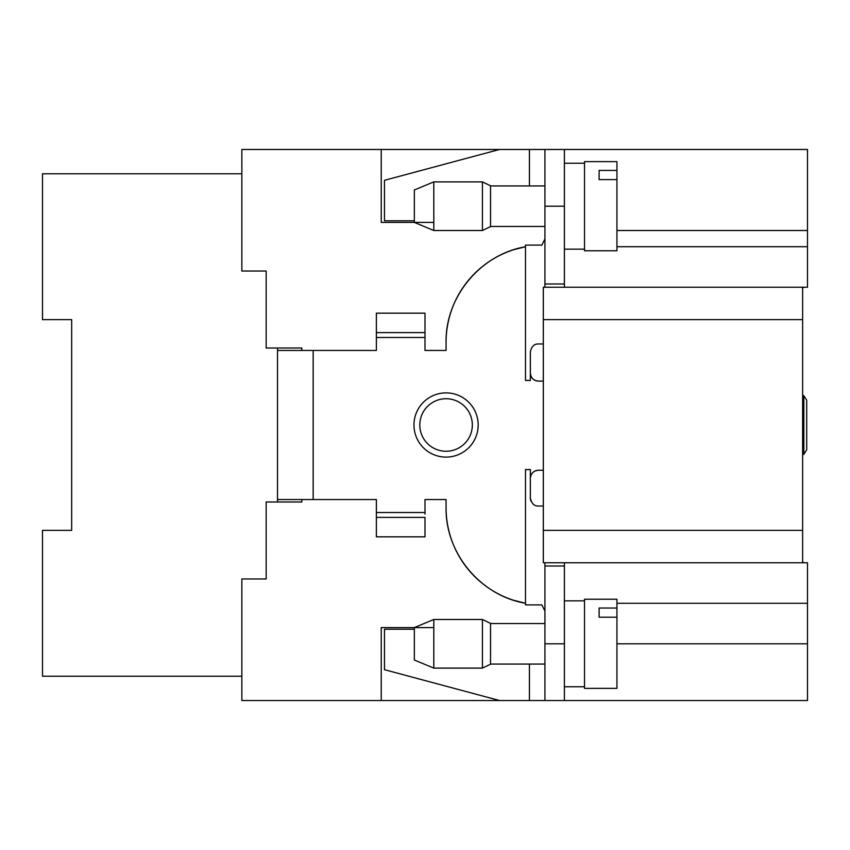 <?xml version="1.0" encoding="UTF-8"?>
<svg xmlns="http://www.w3.org/2000/svg" width="850" height="850" viewBox="0 0 850 850"><rect width="100%" height="100%" fill="white"/><g stroke="black" fill="none" stroke-linecap="round" stroke-linejoin="round"><path stroke-width="1.27" d="M241.857 173.782L42.5 173.782L42.5 319.653L71.676 319.653L71.676 530.347L42.5 530.347L42.5 676.218L241.857 676.218M266.167 271.023L241.857 271.023L266.167 271.023L266.167 348.011L301.824 348.011L301.824 350.444M468.116 280.681A97.251 97.251 -90 0 0 446.069 342.337L446.069 350.444L425 350.444L425 337.482L376.38 337.482L376.38 350.444L313.172 350.444L313.172 499.556L376.38 499.556L376.38 512.518L425 512.518L425 499.556L446.069 499.556L446.069 507.663A97.251 97.251 -90 0 0 468.509 569.798M376.38 337.482L376.38 313.172L425 313.172L425 350.444M543.32 343.963L538.454 343.963C534.14 343.836 531.441 346.534 530.347 352.07L530.347 380.428L525.491 380.428L525.491 246.744L513.644 249.73A97.251 97.251 -90 0 0 468.52 280.203M543.32 381.108L538.454 381.108C533.534 380.63 530.836 377.931 530.347 373.001L530.347 374.064M538.454 470.252A8.107 8.107 90 0 0 530.347 478.359C530.825 473.439 533.524 470.73 538.454 470.252L543.32 470.252M446.091 509.713L446.069 507.663C445.294 553.212 480.537 595.68 525.491 603.256L525.491 469.572L530.347 469.572L530.347 497.93A8.107 8.107 -90 0 0 531.016 501.16M468.913 570.276A97.251 97.251 -90 0 0 513.644 600.27L525.491 603.256L525.491 604.903L541.832 604.903L544.935 611.001M425 512.518L425 514.091M301.824 499.556L301.824 501.989L266.167 501.989L266.167 578.977L241.857 578.977L266.167 578.977M414.343 629.213L384.476 629.213L384.476 669.694L499.556 700.528L241.857 700.528L241.857 578.977M381.236 700.528L381.236 627.597L433.797 627.597M433.797 222.403L381.236 222.403L381.236 149.472L241.857 149.472L241.857 271.023M544.935 238.999L541.832 245.097L525.491 245.097L525.491 246.744C480.569 254.341 445.283 296.767 446.069 342.337L446.112 339.469M538.454 381.108A8.107 8.107 90 0 1 530.347 373.001M376.38 517.384L425 517.384L425 536.828L376.38 536.828L376.38 512.518M313.172 499.556L277.514 499.556L277.514 350.444L313.172 350.444M544.935 287.236L544.935 283.996L564.389 283.996L564.389 149.472L807.5 149.472L544.935 149.472L807.5 149.472L807.5 287.236L543.32 287.236L543.32 562.764L802.634 562.764L802.634 287.236M529.423 185.938L529.423 149.472L381.236 149.472M616.941 246.712L807.5 246.712M616.941 603.287L807.5 603.287L807.5 562.764L802.634 562.764M807.5 603.287L807.5 700.528L564.389 700.528L807.5 700.528M584.524 250.771L584.524 161.627L616.941 161.627L616.941 250.771L584.524 250.771M616.941 179.605L599.112 179.605L599.112 170.436L616.941 170.436M584.524 688.372L584.524 599.229L616.941 599.229L616.941 688.372L584.524 688.372M616.941 617.206L599.112 617.206L599.112 608.037L616.941 608.037M584.524 686.758L564.389 686.758M71.676 530.347L71.676 319.653M446.069 398.724A26.276 26.276 90.3 0 1 468.817 438.132A26.276 26.276 90.3 0 1 423.321 438.132A26.276 26.276 90.3 0 1 446.069 398.724M530.347 469.572L530.347 476.616M376.38 332.616L425 332.616M530.347 497.93C531.473 503.487 534.183 506.186 538.454 506.037L543.32 506.037M564.389 562.764L564.389 566.004L544.935 566.004L544.935 562.764M564.389 566.004L564.389 700.528L544.935 700.528L544.935 566.004M544.935 700.528L499.556 700.528M544.935 283.996L544.935 149.472L529.423 149.472M499.556 149.472L384.476 180.306L384.476 220.788L414.343 220.788M277.514 350.444L277.514 348.011M277.514 501.989L277.514 499.556M490.524 623.379L490.524 664.222L482.418 668.111L482.418 619.491L490.524 623.379M433.797 668.111L414.343 660.014L414.343 627.597L433.797 619.491L433.797 668.111L482.418 668.111M490.524 185.778L490.524 226.621L482.418 230.509L482.418 181.889L490.524 185.778M433.797 230.509L414.343 222.403L414.343 189.986L433.797 181.889L433.797 230.509L482.418 230.509M564.389 283.996L564.389 287.236M806.692 434.52L806.692 449.862L803.834 454.293L803.834 395.707L806.692 400.138L806.692 434.52M802.634 319.653L543.32 319.653M543.32 530.347L802.634 530.347M616.941 230.509L807.5 230.509M446.069 392.891A32.109 32.109 90.3 0 1 473.875 441.054A32.109 32.109 90.3 0 1 418.264 441.054A32.109 32.109 90.3 0 1 446.069 392.891M544.935 643.801L564.389 643.801M529.423 700.528L529.423 664.062M564.389 206.199L544.935 206.199M803.834 287.353L802.634 287.863L803.834 287.236M803.834 562.764L802.634 562.137L803.834 562.647M807.5 643.801L616.941 643.801M584.524 600.854L564.389 600.854M584.524 163.242L564.389 163.242M584.524 249.146L564.389 249.146M490.524 664.062L544.935 664.062M490.524 623.539L544.935 623.539M433.797 619.491L482.418 619.491M490.524 226.461L544.935 226.461M490.524 185.938L544.935 185.938M433.797 181.889L482.418 181.889M803.834 454.293L802.634 454.803L803.834 454.293L806.692 449.862M803.834 395.707L802.634 395.197L803.834 395.707L806.692 400.138"/></g></svg>
